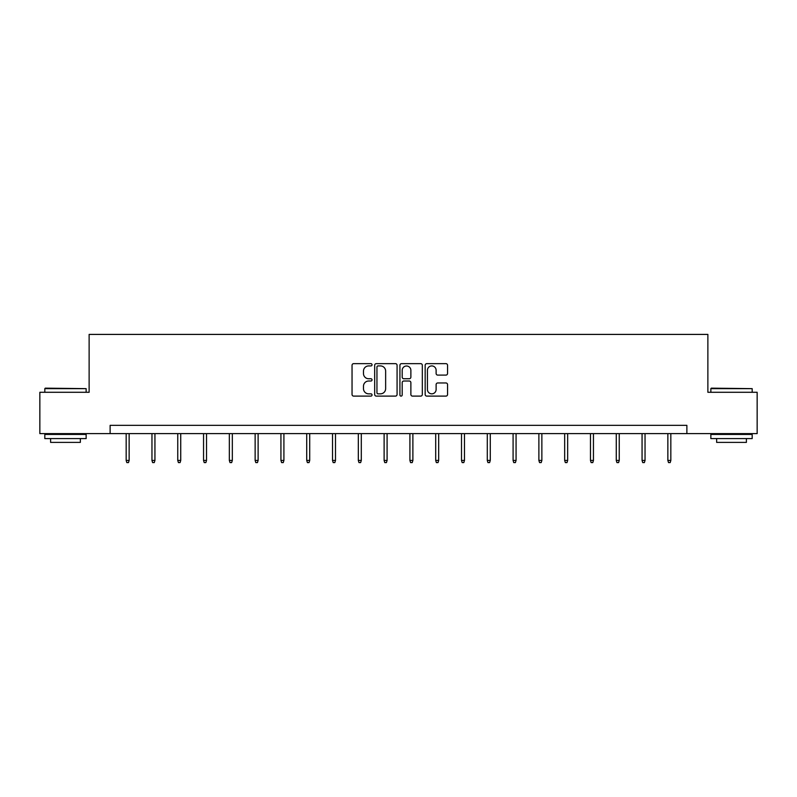 <?xml version="1.0" encoding="UTF-8"?>
<svg xmlns="http://www.w3.org/2000/svg" width="797" height="797" viewBox="0 0 797 797"><rect width="100%" height="100%" fill="white"/><g stroke="black" fill="none" stroke-linecap="round" stroke-linejoin="round"><path stroke-width="1.2" d="M372.04 364.787A1.136 1.136 0 0 0 370.904 363.651L353.659 363.651A1.624 1.624 0 0 0 352.045 365.275L352.045 394.485A1.624 1.624 0 0 0 353.659 396.109L370.904 396.109A1.136 1.136 0 0 0 372.04 394.973A1.136 1.136 0 0 0 370.904 393.838L368.672 393.838A5.19 5.19 0 0 1 363.482 388.647L363.482 386.206A5.19 5.19 0 0 1 368.672 381.016L370.904 381.016A1.136 1.136 0 0 0 372.04 379.88A1.136 1.136 0 0 0 370.904 378.744L368.672 378.744A5.19 5.19 0 0 1 363.482 373.554L363.482 371.113A5.19 5.19 0 0 1 368.672 365.923L370.904 365.923A1.136 1.136 0 0 0 372.04 364.787M445.931 375.098A1.624 1.624 0 0 0 447.555 373.474L447.555 365.275A1.624 1.624 0 0 0 445.931 363.651L426.784 363.651A1.624 1.624 0 0 0 425.16 365.275L425.16 394.485A1.624 1.624 0 0 0 426.784 396.109L445.931 396.109A1.624 1.624 0 0 0 447.555 394.485L447.555 384.592A1.624 1.624 0 0 0 445.931 382.968L437.732 382.968A1.624 1.624 0 0 0 436.118 384.592L436.118 389.494A4.344 4.344 0 0 1 431.775 393.838A4.344 4.344 0 0 1 427.431 389.494L427.431 370.266A4.344 4.344 0 0 1 431.775 365.923A4.344 4.344 0 0 1 436.118 370.266L436.118 373.474A1.624 1.624 0 0 0 437.732 375.098L445.931 375.098M110.125 433.618L39.85 433.618L39.85 392.283L89.125 392.283L89.125 334.411L707.875 334.411L707.875 392.283L757.15 392.283L757.15 433.618L686.875 433.618L686.875 425.349L110.125 425.349L110.125 433.618L686.875 433.618M397.075 365.275A1.624 1.624 0 0 0 395.461 363.651L376.304 363.651A1.624 1.624 0 0 0 374.68 365.275L374.68 394.485A1.624 1.624 0 0 0 376.304 396.109L395.461 396.109A1.624 1.624 0 0 0 397.075 394.485L397.075 365.275M401.539 363.651L420.696 363.651A1.624 1.624 0 0 1 422.32 365.275L422.32 394.485A1.624 1.624 0 0 1 420.696 396.109L412.497 396.109A1.624 1.624 0 0 1 410.873 394.485L410.873 382.64A1.624 1.624 0 0 0 409.25 381.016L403.82 381.016A1.624 1.624 0 0 0 402.196 382.64L402.196 394.973A1.136 1.136 0 0 1 401.06 396.109A1.136 1.136 0 0 1 399.925 394.973L399.925 365.275A1.624 1.624 0 0 1 401.539 363.651M378.087 365.923A1.136 1.136 0 0 0 376.951 367.058L376.951 392.702A1.136 1.136 0 0 0 378.087 393.838L380.448 393.838A5.19 5.19 0 0 0 385.638 388.647L385.638 371.113A5.19 5.19 0 0 0 380.448 365.923L378.087 365.923M410.873 370.346A4.344 4.344 0 0 0 406.53 366.002A4.344 4.344 0 0 0 402.196 370.346L402.196 377.12A1.624 1.624 0 0 0 403.82 378.744L409.25 378.744A1.624 1.624 0 0 0 410.873 377.12L410.873 370.346M129.144 460.437L128.476 462.589L126.823 462.589L126.165 460.437L129.144 460.437L129.144 433.618M126.165 460.437L126.165 433.618M45.309 388.149L86.146 388.647L44.811 388.647L45.309 388.149M65.484 438.579L44.811 438.579L44.811 434.445L86.146 434.445L86.146 438.579L65.484 438.579M80.358 438.579L80.358 442.385L50.6 442.385L50.6 438.579M711.342 388.149L752.189 388.647L710.854 388.647L711.342 388.149M731.516 438.579L710.854 438.579L710.854 434.445L752.189 434.445L752.189 438.579L731.516 438.579M746.4 438.579L746.4 442.385L716.642 442.385L716.642 438.579M154.937 460.437L154.269 462.589L152.625 462.589L151.958 460.437L154.937 460.437L154.937 433.618M151.958 460.437L151.958 433.618M180.73 460.437L180.072 462.589L178.418 462.589L177.751 460.437L180.73 460.437L180.73 433.618M177.751 460.437L177.751 433.618M206.523 460.437L205.865 462.589L204.211 462.589L203.554 460.437L206.523 460.437L206.523 433.618M203.554 460.437L203.554 433.618M232.325 460.437L231.658 462.589L230.004 462.589L229.347 460.437L232.325 460.437L232.325 433.618M229.347 460.437L229.347 433.618M258.118 460.437L257.451 462.589L255.797 462.589L255.14 460.437L258.118 460.437L258.118 433.618M255.14 460.437L255.14 433.618M283.911 460.437L283.254 462.589L281.6 462.589L280.933 460.437L283.911 460.437L283.911 433.618M280.933 460.437L280.933 433.618M309.704 460.437L309.047 462.589L307.393 462.589L306.725 460.437L309.704 460.437L309.704 433.618M306.725 460.437L306.725 433.618M335.497 460.437L334.84 462.589L333.186 462.589L332.528 460.437L335.497 460.437L335.497 433.618M332.528 460.437L332.528 433.618M361.3 460.437L360.633 462.589L358.979 462.589L358.321 460.437L361.3 460.437L361.3 433.618M358.321 460.437L358.321 433.618M387.093 460.437L386.425 462.589L384.772 462.589L384.114 460.437L387.093 460.437L387.093 433.618M384.114 460.437L384.114 433.618M412.886 460.437L412.228 462.589L410.575 462.589L409.907 460.437L412.886 460.437L412.886 433.618M409.907 460.437L409.907 433.618M438.679 460.437L438.021 462.589L436.367 462.589L435.7 460.437L438.679 460.437L438.679 433.618M435.7 460.437L435.7 433.618M464.472 460.437L463.814 462.589L462.16 462.589L461.503 460.437L464.472 460.437L464.472 433.618M461.503 460.437L461.503 433.618M490.275 460.437L489.607 462.589L487.953 462.589L487.296 460.437L490.275 460.437L490.275 433.618M487.296 460.437L487.296 433.618M516.067 460.437L515.4 462.589L513.746 462.589L513.089 460.437L516.067 460.437L516.067 433.618M513.089 460.437L513.089 433.618M541.86 460.437L541.203 462.589L539.549 462.589L538.882 460.437L541.86 460.437L541.86 433.618M538.882 460.437L538.882 433.618M567.653 460.437L566.996 462.589L565.342 462.589L564.674 460.437L567.653 460.437L567.653 433.618M564.674 460.437L564.674 433.618M593.446 460.437L592.789 462.589L591.135 462.589L590.477 460.437L593.446 460.437L593.446 433.618M590.477 460.437L590.477 433.618M619.249 460.437L618.582 462.589L616.928 462.589L616.27 460.437L619.249 460.437L619.249 433.618M616.27 460.437L616.27 433.618M645.042 460.437L644.374 462.589L642.731 462.589L642.063 460.437L645.042 460.437L645.042 433.618M642.063 460.437L642.063 433.618M670.835 460.437L670.177 462.589L668.524 462.589L667.856 460.437L670.835 460.437L670.835 433.618M667.856 460.437L667.856 433.618M44.811 392.283L44.811 388.647M54.236 434.445L54.236 433.618M76.721 434.445L76.721 433.618M86.146 392.283L86.146 388.647M710.854 392.283L710.854 388.647M720.279 434.445L720.279 433.618M742.764 434.445L742.764 433.618M752.189 392.283L752.189 388.647"/></g></svg>
